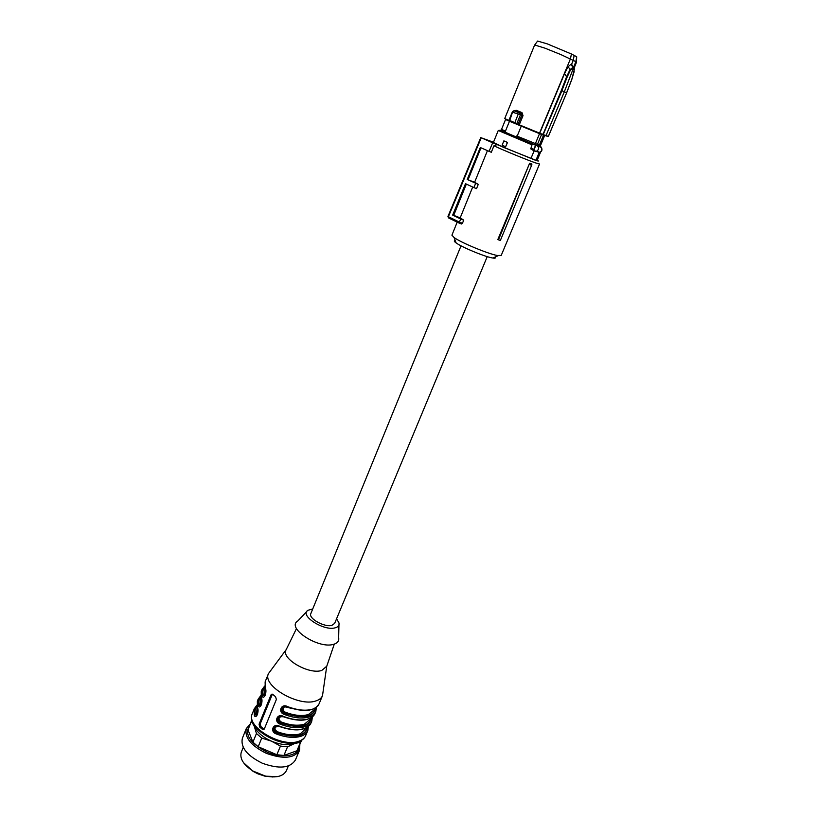 <?xml version="1.0" encoding="UTF-8"?>
<svg xmlns="http://www.w3.org/2000/svg" width="818" height="818" viewBox="0 0 818 818"><rect width="100%" height="100%" fill="white"/><g stroke="black" fill="none" stroke-linecap="round" stroke-linejoin="round"><path stroke-width="1.23" d="M539.553 163.999L535.902 163.007C527.528 160.175 503.54 150.338 493.939 145.808L491.301 152.291L480.289 147.516L467.231 179.469L474.614 182.281L487.426 150.665M539.543 164.009L501.199 255.451L497.211 255.482C487.712 253.744 460.953 242.609 454.072 237.527L451.925 235.144M467.231 179.469L478.264 184.387L474.614 182.281M478.264 184.387L476.536 188.631L473.878 187.588L475.647 183.355M472.692 187.036L460.197 217.854L453.714 215.359L466.342 184.081M463.724 220.165L460.698 218.999L459.399 222.107L462.446 223.283L463.724 220.165L460.197 217.854M462.446 223.283L461.178 223.825M529.635 163.222L497.825 239.551L500.35 240.461L531.628 165.287L531.925 164.07L529.635 163.222L498.448 239.889M537.191 160.246C539.297 161.371 538.571 161.31 535.013 160.083L492.671 142.782L489.062 151.391M455.227 240.564C453.734 240.635 454.031 241.422 456.117 242.915C461.884 247.22 484.103 256.474 492.088 257.895L492.927 258.048C495.258 258.396 495.994 258.069 495.125 257.056M493.939 145.808L497.088 144.561M480.974 147.813L468.09 179.725M460.698 218.999L452.671 215.103L465.503 183.692L473.878 187.588M452.671 215.103L453.714 215.359M492.671 142.782L481.24 137.792L448.387 216.739L459.399 222.107L459.143 223.017L448.325 217.741L448.141 216.473M461.424 223.968L459.143 223.017M481.24 137.792L493.479 142.23M531.628 165.287L529.614 164.541M540.606 152.066L537.089 160.481L535.943 160.277L503.387 147.301L493.387 142.475M503.868 140.87L507.518 142.434L505.626 146.749L502.099 145.205L503.868 140.87L507.405 142.393L505.626 146.749M539.205 152.475L535.943 160.277M540.739 147.199L535.78 145.256L534.062 149.878L530.872 148.948L534.093 150.931L530.933 158.518M530.872 148.948L531.956 144.827L533.592 144.438L535.78 145.256M537.354 145.931C539.277 147.782 539.021 149.541 536.608 151.197L534.093 150.931M500.156 130.113L500.831 130.338M540.32 145.359L539.808 146.575L538.121 146.085L510.166 134.776L501.25 130.696L501.751 129.459M534.553 151.054L533.806 149.203L530.585 148.119M539.808 152.393L541.659 150.645L541.485 147.884L540.606 147.138M535.401 151.218L539.583 152.445M538.121 146.085L538.663 144.786L539.399 145.062L543.51 135.215L539.532 133.671L535.412 143.579L536.199 143.866L535.657 145.175M536.925 145.645L541.577 134.5M539.532 133.671L509.471 121.258L505.432 131.187L505.555 132.383L516.219 136.943L516.618 135.962L535.412 143.579M543.51 135.215L544.635 135.594L540.555 145.379L539.399 145.062M542.017 134.377L544.471 135.481M544.686 135.594L539.451 133.59M521.25 126.217L517.15 136.187M505.555 132.383L516.219 136.943M505.432 131.187L501.567 129.316L505.565 119.489L509.471 121.258M509.154 120.594L539.052 133.416M510.258 121.146L505.739 119.418M545.586 135.706L548.029 136.534M543.152 134.714L546.097 135.41L564.338 91.78L561.925 90.665L543.152 134.714M561.342 90.43L566.598 76.739L567.171 77.015L561.925 90.665L561.342 90.43L543.091 134.183L539.543 133.559M539.747 133.201L539.226 133.416M519.195 125.297L517.569 124.52M516.322 123.794L518.111 124.234L521.843 115.144L523.029 115.635L521.976 112.628L521.127 113.579L515.023 111.054M509.195 120.277L516.874 123.508L520.483 114.694L512.896 112.332L514.021 110.747L520.084 113.232L520.534 114.704L519.972 113.211L518.08 114.479L514.726 122.997L539.174 133.426M574.042 68.15L576.506 62.26L575.882 61.657L573.541 67.27M576.434 62.076L576.69 56.759L575.882 61.657L560.974 54.622L544.839 48.119L534.635 44.98L504.726 118.569L509.093 120.543M570.964 64.346L572.937 67.342L569.982 69.673L566.629 76.759L564.553 73.61L568.06 66.739L570.964 64.346L573.909 67.833L571.475 64.581L573.265 60.287L574.144 55.409L576.69 56.759M571.935 64.837L572.436 65.593M548.397 136.269L566.639 92.853L564.338 91.78L573.469 68.027L570.504 69.949L567.171 77.015M539.757 133.181L564.553 73.61M523.029 115.635L519.256 124.817L539.532 133.109L570.453 58.845L571.414 53.988L574.144 55.409M514.164 110.778L515.115 111.084L516.24 110.266L514.461 110.87M512.774 111.504L509.614 120.829M574.134 71.739L573.909 67.833L574.461 69.694M566.588 92.833L571.813 79.274M571.414 53.988L547.283 43.875L537.6 41.064L534.757 44.929M520.534 114.704L521.843 115.144L521.127 113.579L519.972 113.211M509.686 120.911L508.99 120.144L512.487 111.555L514.021 110.747M572.968 67.782L573.939 68.283M568.06 66.739L570.504 69.949M487.231 256.627L334.654 623.388L331.842 625.381C324.562 627.559 308.253 618.439 310.809 613.664L310.84 613.582M265.236 688.419L265.277 688.153C267.425 691.65 263.774 700.607 262.128 695.944L263.427 695.32C262.363 692.008 262.834 689.247 264.838 687.028M326.709 666.445L322.507 695.648C321.525 698.051 319.368 699.799 316.024 700.883C299.112 707.365 261.964 685.873 268.457 673.633L286.218 649.584M261.371 698.378L261.351 697.887C263.468 701.425 259.838 710.321 258.212 705.637L258.13 699.237L257.435 700.944M257.455 708.051L257.435 707.57C259.531 711.139 255.922 719.993 254.316 715.269L255.615 714.646C254.613 711.343 255.063 708.562 256.985 706.302M307.916 726.865C305.482 736.65 295.032 738.644 276.556 732.846L276.147 733.889C269.551 731.64 273.232 722.744 279.357 726.118C289.214 729.799 297.568 730.597 304.429 728.501C307.783 727.325 309.971 725.484 310.993 722.989L311.689 721.343M311.903 717.304C309.603 727.038 299.153 728.981 280.554 723.132L280.155 724.165C273.539 721.926 277.241 712.979 283.376 716.353C293.263 720.055 301.627 720.893 308.478 718.858C311.832 717.713 314.01 715.914 315.022 713.439C310.237 721.169 299.644 722.263 283.222 716.711L283.376 716.353M316.351 707.355L315.82 711.527C314.818 713.991 312.64 715.791 309.286 716.926C302.445 718.94 294.071 718.102 284.183 714.4C277.547 712.151 281.28 703.153 287.425 706.548L282.844 706.926L281.576 708.337C281.044 710.637 282.046 712.304 284.592 713.357C303.304 719.267 313.744 717.376 315.912 707.682M262.292 729.257L263.866 729.4L264.408 728.736L276.372 699.451L275.564 696.721L272.864 694.482L271.504 694.278L270.973 694.963L259.091 724.186L259.633 726.977L262.292 729.257L263.549 728.838L260.901 726.568L260.226 723.828L272.374 694.175M265.308 688.654L265.236 688.429C265.952 692.57 265.707 695.157 264.521 696.19L263.12 695.412C261.934 691.844 262.476 688.909 264.756 686.599M334.286 644.124L326.771 666.21L321.75 670.453C308.795 674.973 280.339 658.214 286.177 649.666L296.494 628.541M284.183 714.4L284.899 713.265C282.629 712.059 281.77 710.341 282.333 708.102L283.59 706.691M311.525 717.56C308.979 726.803 298.764 728.634 280.871 723.03L280.554 723.132C278.028 722.079 277.016 720.413 277.547 718.132L278.795 716.742L283.243 716.619L280.697 716.588L278.958 718.337L279.214 720.208L281.259 721.987L280.871 723.03C278.601 721.834 277.752 720.116 278.304 717.887L279.93 716.292M307.537 727.141C304.858 736.425 294.633 738.286 276.862 732.744L276.556 732.846C274.02 731.803 273.018 730.137 273.549 727.867L274.776 726.496L279.357 726.118M261.351 697.887L261.228 691.547L261.3 698.163C261.995 702.314 261.76 704.901 260.594 705.903L259.204 705.106L258.212 705.637M257.435 707.57L257.353 701.159L257.394 707.836C258.069 712.018 257.834 714.595 256.699 715.566L255.308 714.738C254.183 711.179 254.715 708.214 256.903 705.842M264.153 729.165L263.549 728.838M264.48 696.22L263.427 695.32L264.418 694.789L265.012 695.515M260.574 705.934L259.51 705.014L260.502 704.482L261.085 705.208M256.678 715.586L255.615 714.646L256.596 714.114L257.179 714.86M278.948 726.374L276.689 726.323L274.96 728.061L275.216 729.922L277.261 731.691L276.862 732.744C274.603 731.548 273.754 729.84 274.306 727.621L275.881 726.047M338.938 624.921L338.652 637.631C339.265 640.964 337.548 643.204 333.488 644.359C318.222 649.195 285.86 627.733 297.803 620.974L306.791 611.527M291.239 708.306L284.725 706.793L283.233 707.928L283.233 710.433L285.288 712.222L284.899 713.265C302.916 718.92 313.13 717.141 315.543 707.938M283.273 716.732L278.785 716.752M336.576 618.776L338.979 622.927C339.439 625.392 338.141 627.038 335.083 627.846C323.601 631.271 299.122 615.269 307.977 610.279L312.732 608.95M297.302 742.192L294.449 743.613C288.069 745.597 280.4 744.779 271.464 741.159C262.701 737.182 256.975 732.263 254.306 726.404L253.641 724.175M299.153 746.18C299.49 755.74 282.68 759.063 266.924 752.018C250.042 743.245 244.234 734.472 249.521 725.719M301.505 740.587L296.924 750.771L283.928 755.464L276.852 754.748L258.191 746.742L252.926 742.171L247.997 729.789L248.427 728.419M241.341 752.049L241.269 752.243C239.531 758.542 243.437 764.81 252.987 771.047L265.155 775.996C276.177 778.153 283.243 776.415 286.341 770.76L288.365 765.924M243.498 762.642L253.069 771.364L258.018 773.889L264.858 776.149L277.404 776.619M253.028 771.2L246.596 766.221M272.691 776.977L265.012 776.077M242.465 738.081L242.373 738.296C240.441 747.366 247.067 755.668 262.271 763.204C279.194 769.288 290.257 768.184 295.462 759.891L299.419 750.505M299.848 744.513L299.531 750.229C294.368 758.409 283.304 759.441 266.341 753.327C251.085 745.791 244.408 737.539 246.29 728.572L250.185 724.053M301.627 740.28L300.503 742.243L294.449 743.613L287.527 746.844L280.441 746.098L271.464 741.159L261.729 738.071L256.453 733.511L254.306 726.404L251.453 721.231L247.997 729.789M251.453 721.231L251.913 719.779M261.729 738.071L258.191 746.742M256.453 733.511L252.926 742.171M287.527 746.844L283.928 755.464M280.441 746.098L276.852 754.748M300.503 742.243L296.924 750.771M459.164 223.099L448.561 217.925L447.947 216.473L480.779 137.567M531.956 144.827L498.264 130.461L493.377 142.485M540.903 147.168L541.833 148.508M533.592 144.438L500.923 130.369M501.342 130.471L500.698 130.226M539.88 146.402C541.997 147.404 542.17 147.598 540.391 146.995M534.082 149.316L535.493 145.144M534.062 149.878L535.064 151.085M544.645 135.451L542.682 134.581M514.767 123.048L509.614 120.839M516.24 110.266L521.976 112.628M571.802 79.285L574.124 71.769M264.664 686.057L262.005 689.615L262.128 695.944M287.425 706.548C297.333 710.259 305.707 711.128 312.548 709.165C315.891 708.051 318.059 706.282 319.061 703.848C314.316 711.466 303.723 712.488 287.271 706.905L282.834 706.936M312.353 716.957L311.801 721.087C310.779 723.572 308.591 725.413 305.237 726.578C298.376 728.664 290.022 727.856 280.155 724.165M308.386 726.496L307.803 730.586C306.76 733.112 304.562 734.983 301.208 736.18C294.337 738.327 285.983 737.56 276.147 733.889M307.691 730.852L305.738 735.484C304.695 738.02 302.496 739.901 299.132 741.128C282.087 748.327 245.512 726.711 252.281 713.725L252.373 713.511M265.277 688.153L265.206 681.68M262.005 689.615L261.31 691.343M254.316 715.269L254.265 708.807L252.281 713.725C245.349 728 281.269 749.094 298.631 741.752C302.179 740.423 304.552 738.337 305.738 735.484M260.901 696.691C258.938 698.93 258.478 701.701 259.51 705.014L259.204 705.106C258.048 701.537 258.58 698.582 260.819 696.241M260.901 726.568L259.633 726.977M259.091 724.186L260.226 723.828M272.108 694.625L270.973 694.963M264.95 687.509L264.418 694.789M285.288 712.222C294.419 715.597 302.149 716.364 308.468 714.513L314.582 709.472L315.124 708.183M311.065 717.856L310.564 719.042L304.419 724.165C298.089 726.077 290.37 725.351 281.259 721.987M307.016 727.468L300.39 733.766C294.051 735.73 286.341 735.045 277.261 731.691M257.118 706.895L256.596 714.114M260.502 704.482L260.533 698.439M457.221 222.077L451.914 235.195M492.927 258.048L498.213 255.676M459.154 223.048L461.7 224.02M456.117 242.915L454.072 237.527M500.013 130.307L498.254 130.471M497.334 132.741L497.988 131.136M541.618 148.078C542.395 150.113 541.813 151.545 539.86 152.373L536.608 151.197M545.79 135.706L548.449 136.289L566.639 92.863L571.864 79.305L574.44 68.845M539.512 133.579L545.78 135.706M504.726 118.569L510.391 121.207M461.025 245.819L310.809 613.664M322.404 695.893L319.061 703.848M315.717 711.783L315.022 713.439M268.457 673.633L265.124 681.885L265.236 688.429M274.756 726.507L279.204 726.466C295.584 731.977 306.177 730.822 311.004 722.989M256.832 705.249L254.265 708.807M260.738 695.678L258.13 699.237M271.504 694.278L272.046 694.114M275.482 726.251L274.807 726.476M279.511 716.507L278.836 716.721M283.549 706.701L282.885 706.905M306.801 716.404L307.486 715.75M261.024 697.222L260.533 698.449M243.253 747.335L241.269 752.243M246.29 728.572L242.373 738.296M251.801 720.065L248.345 728.623"/></g></svg>
